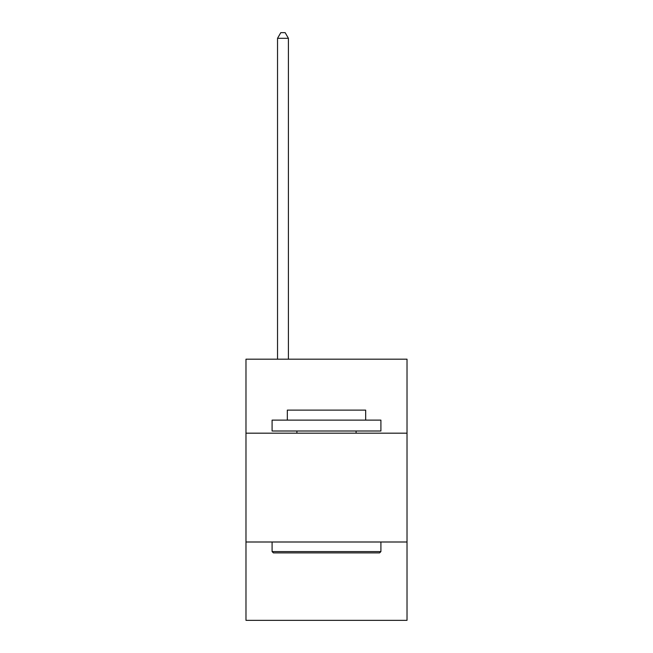 <?xml version="1.0" encoding="UTF-8"?>
<svg xmlns="http://www.w3.org/2000/svg" width="653" height="653" viewBox="0 0 653 653"><rect width="100%" height="100%" fill="white"/><g stroke="black" fill="none" stroke-linecap="round" stroke-linejoin="round"><path stroke-width="0.98" d="M245.977 433.184L407.023 433.184L407.023 359.191L245.977 359.191L245.977 620.35L407.023 620.35L407.023 541.998L245.977 541.998M407.023 541.998L407.023 433.184M273.395 552.887L272.089 551.581L380.911 551.581L379.605 552.887L273.395 552.887M380.911 420.124L380.911 431.004L272.089 431.004L272.089 420.124L380.911 420.124M287.328 420.124L287.328 410.117L365.672 410.117L365.672 420.124M380.911 541.998L380.911 551.581M272.089 541.998L272.089 551.581M356.097 431.004L356.097 433.184M296.903 431.004L296.903 433.184M288.414 359.191L288.414 38.307L277.533 38.307L277.533 359.191M277.533 38.307L280.798 32.65L285.149 32.65L288.414 38.307"/></g></svg>
